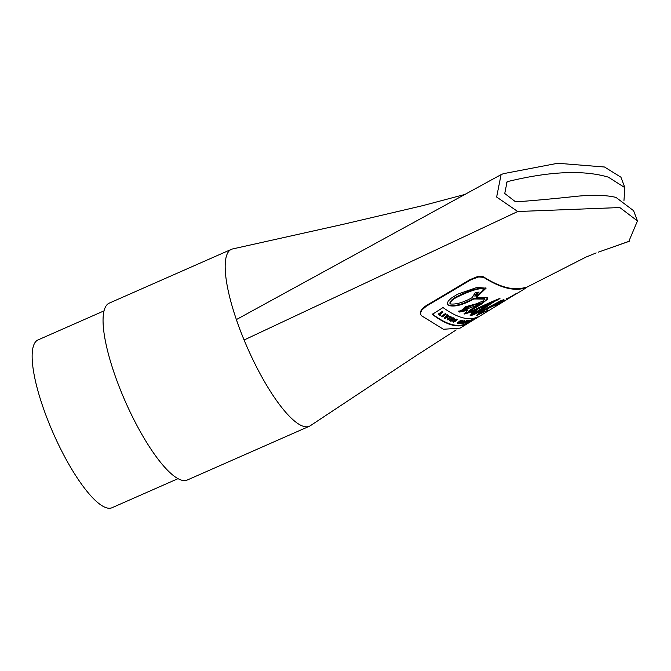 <?xml version="1.0" encoding="UTF-8"?>
<svg xmlns="http://www.w3.org/2000/svg" width="671" height="671" viewBox="0 0 671 671"><rect width="100%" height="100%" fill="white"/><g stroke="black" fill="none" stroke-linecap="round" stroke-linejoin="round"><path stroke-width="1.01" d="M458.083 323.388L460.667 321.82L458.939 323.506L463.116 320.964L460.071 322.566L461.942 320.797L459.258 322.441L461.078 320.637L458.083 323.388M462.764 320.914L462.915 320.436L463.116 320.964M462.26 320.847L461.749 320.268L461.942 320.797M461.447 320.704L460.885 320.117L461.078 320.637M457.739 323.321L457.547 322.801L460.885 320.117M513.801 295.29L518.616 292.464C524.143 289.251 526.341 287.767 525.2 288.002C514.028 291.449 500.18 287.893 483.657 277.333L478.649 276.947L471.101 279.656L426.32 306.211L421.958 309.927L420.683 312.552L420.792 314.59L421.682 315.84L443.447 329.268L460.105 328.127M525.603 287.96L524.999 287.482L525.603 287.96M505.263 300.163L495.592 305.85L495.257 305.364M495.567 305.775L505.263 300.172M506.79 298.998L516.502 293.412L506.79 298.998L506.454 298.511M476.871 315.068L477.375 315.563C475.781 315.596 477.811 313.751 483.489 310.019L503.384 299.694C504.567 299.534 502.839 300.843 498.184 303.644L485.217 309.943L479.807 313.944L488.01 310.212L476.762 315.445M487.775 309.7L488.01 310.212M503.384 299.702L503.946 299.652M479.404 313.399L479.807 313.944M443.019 307.553C457.463 318.012 469.13 321.115 478.004 316.846L467.276 323.615C458.662 328.564 447.003 325.485 432.317 314.38L443.019 307.544M464.122 313.76L464.231 313.491C470.044 312.124 479.178 308.224 491.625 301.799L491.818 302.319C479.539 308.668 470.405 312.569 464.424 314.011L467.536 310.371L459.576 312.049L458.763 311.361L483.313 300.843L484.638 299.081L473.785 298.964C462.772 305.12 454.233 307.243 448.186 305.347L447.222 303.888L448.211 301.103L451.071 298.285L457.479 294.267L477.064 287.389L486.072 288.186L476.293 297.538L487.003 297.656L487.674 298.184L487.414 299.258L481.35 304.173L468.643 311.822L473.29 310.329C484.789 304.735 493.68 300.767 499.962 298.436L497.991 299.929C496.657 299.987 492.657 302.453 485.98 307.318C478.742 312.451 473.575 315.185 470.48 315.513L470.052 315.219M470.035 314.909L470.48 315.513L471.772 312.678L476.209 310.598L472.711 314.02L491.818 302.302M472.518 313.508L472.711 314.02M484.839 299.249L484.437 298.561L484.839 299.249M458.696 311.084L459.383 311.529L467.335 309.843L467.528 310.371M472.384 313.416L473.902 311.68M470.279 314.984C473.827 314.405 478.993 311.68 485.779 306.806C492.791 301.724 496.8 299.266 497.798 299.417L499.241 298.553M497.991 299.929L497.798 299.417M477.182 315.051L479.975 313.911M420.709 314.33L420.39 313.03L421.069 310.463L423.107 307.888L426.11 305.674L470.019 279.639L477.425 276.628L480.763 276.217L483.464 276.813C499.987 287.381 513.835 290.937 524.999 287.482M468.643 311.822L468.45 311.31L470.832 309.532L485.016 300.935L487.515 297.949M476.293 297.538L476.1 297.018L485.947 287.943M447.247 304.03L447.985 304.819C454.074 306.722 462.613 304.592 473.592 298.452L473.785 298.964M473.592 298.444L484.437 298.561M467.276 323.615L467.544 322.793M432.116 313.852C446.811 324.974 458.469 328.052 467.075 323.087M472.107 319.908L475.202 317.945M479.614 313.424L485.024 309.423L491.91 306.513M485.217 309.943L485.024 309.423M501.447 300.977L503.158 299.769M488.522 307.888L499.635 302.386L501.011 301.229L488.522 307.888L488.329 307.368L500.809 300.717L501.497 301.103L500.809 300.717M459.107 296.154C452.908 298.998 449.973 301.589 450.291 303.938C455.978 304.626 463.284 302.529 472.216 297.622L475.085 292.858L479.136 292.044L474.867 296.221C480.285 293.554 483.045 291.08 483.137 288.782C478.717 288.195 470.707 290.644 459.107 296.154L458.914 295.626C468.702 290.669 476.712 288.22 482.944 288.27L483.539 289.201L482.944 288.27M449.729 302.965L450.291 303.938M450.098 303.409C449.981 300.952 452.917 298.36 458.914 295.626M474.867 296.221L475.093 294.644L477.593 292.363M442.29 316.871L446.089 314.33L445.888 313.81L445.443 313.533L445.645 314.062L441.845 316.595L442.29 316.871M441.845 316.595L441.652 316.075L445.452 313.542M446.089 314.33L445.645 314.062M451.482 317.282L447.708 319.874L451.482 317.282L450.87 316.553L451.071 317.081M447.289 319.664L447.096 319.144L450.87 316.561M466.001 321.61L463.325 323.665L463.133 323.145L466.521 320.604L467.645 320.52L467.838 321.048L466.001 321.61L465.8 321.09M466.714 321.115L466.521 320.604M463.325 323.665L467.838 321.048M442.441 311.981L438.633 314.464L440.092 315.462L440.704 314.909L439.807 314.313L442.902 312.292L442.248 311.453L442.902 312.292M440.704 314.909L440.503 314.389M438.633 314.464L438.431 313.944L442.248 311.453M439.614 313.785L440.503 314.38M467.016 322.743L470.145 320.688L466.924 322.499M465.33 323.422L465.129 322.902L468.928 320.361L469.943 320.159L470.145 320.688M469.121 320.881L468.928 320.361M444.588 318.23L445.083 318.507L449.436 316.242L445.913 317.651L448.228 315.588L447.783 315.328L444.588 318.23L444.387 317.71M449.008 316.016L449.436 316.242M447.716 316.058L448.807 315.487M448.228 315.588L447.582 314.8L444.387 317.693M447.783 315.328L447.582 314.816M456.196 320.855L455.508 320.629L453.923 321.736L456.372 320.017L456.07 320.495L456.607 320.545L457.068 319.53L454.46 320.587L453.252 322.206L456.196 320.855L455.307 320.109M452.858 321.535L453.252 322.206M453.051 321.686L454.259 320.067L456.876 319.019L457.261 319.681L456.876 319.019M456.372 320.017L455.919 320.101M454.561 321.619L455.005 320.663M464.76 321.099L460.482 323.665L462.143 323.212L461.858 323.716L465.146 321.115L464.567 320.587M464.03 321.736L462.403 322.734L464.03 321.736M460.482 323.665L460.281 323.145L464.558 320.579L465.146 321.115M468.341 322.592L472.099 320.126L468.299 322.483M467.57 322.86L467.561 322.214M471.386 320.361L471.185 319.841L471.931 319.664M468.526 321.585L469.046 321.25M470.094 320.562L471.185 319.841M471.99 319.597L472.183 320.117L471.906 319.606M453.227 318.088L449.453 320.688L452.246 319.203L450.484 321.132L450.912 321.308L454.678 318.7L451.944 320.159L453.655 318.28L453.034 317.576L449.26 320.168L449.453 320.688M450.484 321.132L450.417 320.461M453.537 318.415L454.099 318.029M453.655 318.28L453.026 317.568M480.033 303.367L465.414 307.343L463.057 310.346L475.831 305.75L480.033 303.367L479.84 302.856L465.221 306.823L462.864 309.826M462.562 309.541L463.057 310.346M628.794 241.459L637.45 220.935L619.828 207.549L517.727 211.516L496.641 197.031L501.094 174.611L503.426 173.672L557.71 163.263L604.512 167.012L620.927 177.203M232.938 248.874A96.666 25.02 66.2 0 0 232.669 248.933A96.666 25.02 66.2 0 0 231.403 249.335A96.666 25.02 66.2 0 0 225.791 276.452A96.666 25.02 66.2 0 0 236.377 319.581A96.666 25.02 66.2 0 0 244.101 340.004A96.666 25.02 66.2 0 0 268.954 389.079A96.666 25.02 66.2 0 0 309.323 426.27A96.666 25.02 66.2 0 0 310.312 425.724M637.375 220.742L633.583 210.702L615.995 197.408C605.603 194.892 591.26 194.64 572.975 196.662C557.156 198.44 520.746 201.803 515.445 201.728L504.743 193.491L507.066 181.849L507.964 181.497C549.901 171.281 583.359 169.83 608.337 177.144L624.877 187.654L623.963 200.495M177.991 478.675L111.998 507.737A91.692 23.728 -113.8 0 1 53.319 433.382A91.692 23.728 -113.8 0 1 38.088 339.903L104.08 310.841M231.403 249.335L109.323 303.099A96.666 25.02 66.2 0 0 125.385 401.652A96.666 25.02 66.2 0 0 187.243 480.033L309.323 426.27M459.576 312.049L459.383 311.537M485.98 307.318L485.779 306.806M470.22 280.159L470.019 279.639M426.32 306.211L426.11 305.674M483.657 277.333L483.464 276.821M471.034 310.044L470.832 309.532M477.777 306.295L477.584 305.775M448.186 305.347L447.985 304.819M454.46 320.587L454.259 320.075M473.6 304.919L473.407 304.399M465.414 307.343L465.221 306.823M244.101 340.004L517.727 211.516M598.524 252.095L629.331 241.208M506.328 182.311L507.964 181.497M236.377 319.581L501.103 174.619M459.861 328.278L514.674 294.779M487.473 297.656L487.674 298.184M485.879 287.674L486.072 288.186M420.792 314.59L420.591 314.062M310.321 425.733L416.674 355.311L456.163 329.956M596.175 252.925L586.077 257.043L525.561 287.842M620.885 177.102L624.827 187.519M232.669 248.933L343.158 224.315L422.613 205.67L465.448 194.296M413.722 222.688L413.269 222.931M628.928 241.417L598.507 252.095"/></g></svg>
